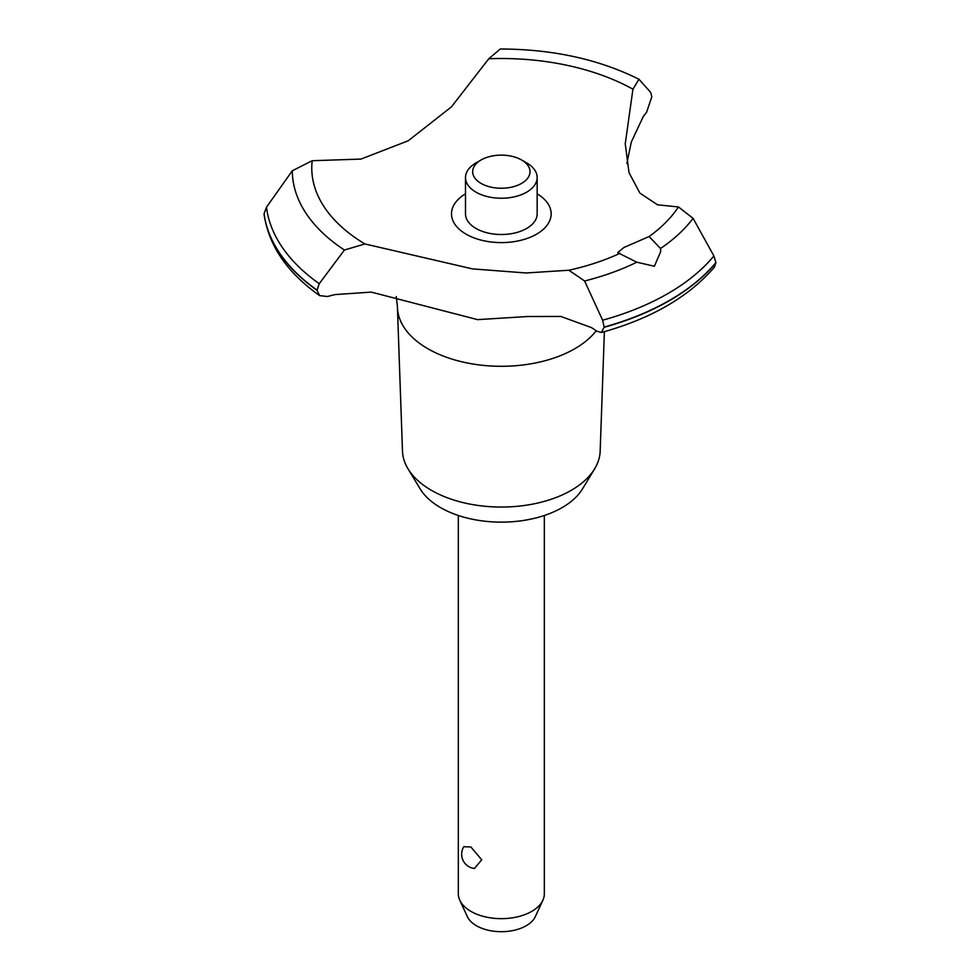 <?xml version="1.0" encoding="UTF-8"?>
<svg xmlns="http://www.w3.org/2000/svg" width="980" height="980" viewBox="0 0 980 980"><rect width="100%" height="100%" fill="white"/><g stroke="black" fill="none" stroke-linecap="round" stroke-linejoin="round"><path stroke-width="1.47" d="M604.378 331.669L600.164 451.143A98.858 57.073 180 0 1 594.664 468.795A98.858 57.073 180 0 1 431.421 490.331A98.858 57.073 180 0 1 407.999 468.795A98.858 57.073 180 0 1 402.486 451.143L397.427 307.512A103.929 60.001 180 0 1 397.402 306.287L396.238 296.56M594.664 468.795L582.524 488.861A86.007 49.662 180 0 1 440.51 507.591A86.007 49.662 180 0 1 420.138 488.861L407.999 468.795M596.22 330.762A103.929 60.001 180 0 1 574.819 348.721A103.929 60.001 180 0 1 427.844 348.721A103.929 60.001 180 0 1 397.427 307.512M488.787 58.751A189.569 109.454 180 0 1 632.933 89.192L638.96 79.258C598.755 59.229 552.524 49.147 500.278 49L488.787 58.751L451.437 106.857L408.231 140.777L360.983 159.079L312.179 160.72L292.285 170.777L266.462 207.233M643.223 116.645L631.304 142.026L626.857 163.55M601.438 332.49C651.406 318.61 689.111 296.756 714.555 266.94L715.914 262.554A237.956 137.384 180 0 1 669.585 300.321A237.956 137.384 180 0 1 604.158 327.063L601.438 332.49L596.881 331.216A225.768 130.34 0 0 0 591.516 327.626L560.866 316.454L527.559 316.516L477.591 319.639L371.359 292.114L335.038 294.576A225.768 130.34 0 0 0 327.541 296.511L319.664 295.629L317.018 290.3L319.26 283.686L344.433 250.023L364.891 243.947L472.458 268.888L526.052 272.979L568.865 270.235L584.607 280.978A209.046 120.687 180 0 0 636.792 262.199L617.682 252.632L623.978 247.462L649.091 236.535L660.545 248.479L660.679 251.554L654.383 266.254L636.792 262.187M715.914 262.787A237.956 137.384 180 0 1 669.585 300.554A237.956 137.384 180 0 1 604.158 327.308M584.595 280.978L602.627 320.203L604.158 327.063M458.322 515.492L458.322 893.834A42.998 24.831 0 0 0 459.779 900.216A42.998 24.831 0 0 0 470.927 911.388A42.998 24.831 0 0 0 512.491 917.807A42.998 24.831 0 0 0 542.883 900.216A42.998 24.831 0 0 0 544.329 893.834L544.329 515.492M463.797 846.696L470.927 847.014L481.719 859.803L474.455 868.476A14.332 14.332 0 0 1 463.797 846.683M542.883 900.216L535.325 916.619A35.182 20.311 180 0 1 510.458 931A35.182 20.311 180 0 1 476.452 925.745A35.182 20.311 180 0 1 467.338 916.619L459.779 900.216M521.605 159.985A28.665 16.55 0 0 0 481.058 159.985A28.665 16.55 0 0 0 481.058 183.395A28.665 16.55 0 0 0 521.605 183.395A28.665 16.55 0 0 0 521.605 159.985L526.677 162.913L521.605 159.985M526.677 162.913L526.677 162.913A35.831 20.69 180 0 1 537.163 177.539A35.831 20.69 180 0 1 515.039 196.662A35.831 20.69 180 0 1 475.986 192.166A35.831 20.69 180 0 1 465.5 177.539A35.831 20.69 180 0 1 475.986 162.913L481.058 159.985M537.163 177.539L537.163 213.824A35.831 20.69 180 0 1 515.039 232.934A35.831 20.69 180 0 1 475.986 228.45A35.831 20.69 180 0 1 465.5 213.824L465.5 177.539M715.914 262.554L713.893 255.964L693.081 218.344L678.466 206.952L657.556 204.82L639.928 193.121L629.013 172.676L625.252 143.84L632.933 89.192M620.095 253.269A189.569 109.454 180 0 1 568.865 270.235M364.891 243.947A189.569 109.454 180 0 1 312.179 160.72M678.466 206.952A189.569 109.454 180 0 1 649.091 236.535M537.163 193.832A49.845 28.775 180 0 1 536.575 234.171A49.845 28.775 180 0 1 466.394 234.343A49.845 28.775 180 0 1 465.5 193.832M638.96 79.258L650.647 92.365L651.823 96.763L646.567 112.32A225.768 130.34 0 0 0 643.211 116.645M317.018 290.3A237.956 137.384 180 0 1 264.086 213.983L264.147 214.853C268.961 245.992 287.471 272.918 319.664 295.629M317.018 290.068A237.956 137.384 180 0 1 264.086 213.75L264.086 213.983M319.26 283.686A235.47 135.951 180 0 1 266.474 207.233L264.086 213.75M713.893 255.964A235.47 135.951 180 0 1 667.833 293.608A235.47 135.951 180 0 1 602.639 320.203M693.081 218.344A209.046 120.687 180 0 1 660.545 248.479M344.433 250.023A209.046 120.687 180 0 1 292.285 170.777"/></g></svg>
